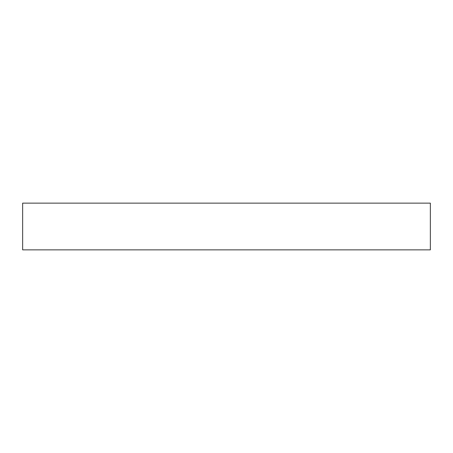 <?xml version="1.0" encoding="UTF-8"?>
<svg xmlns="http://www.w3.org/2000/svg" width="453" height="453" viewBox="0 0 453 453"><rect width="100%" height="100%" fill="white"/><g stroke="black" fill="none" stroke-linecap="round" stroke-linejoin="round"><path stroke-width="0.68" d="M430.35 249.863L430.35 203.137L22.65 203.137L22.65 249.863L430.35 249.863L22.65 249.863L22.65 203.137L430.35 203.137L430.35 249.863"/></g></svg>
